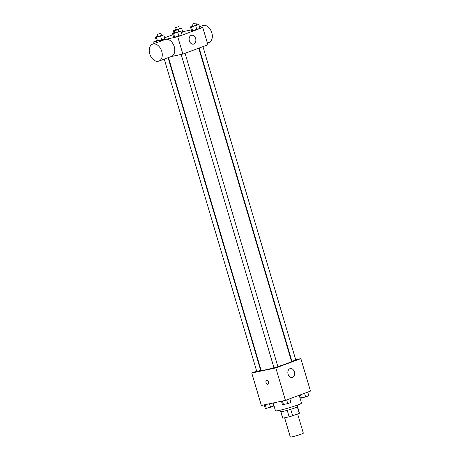 <?xml version="1.0" encoding="UTF-8"?>
<svg xmlns="http://www.w3.org/2000/svg" width="460" height="460" viewBox="0 0 460 460"><rect width="100%" height="100%" fill="white"/><g stroke="black" fill="none" stroke-linecap="round" stroke-linejoin="round"><path stroke-width="0.69" d="M284.613 417.766L290.312 437A6.791 0.5 -16.5 0 0 296.964 435.551A6.791 0.5 -16.5 0 0 303.33 433.142L297.637 413.925M297.332 406.91L299.236 413.339L292.646 415.782A8.763 0.644 -16.5 0 1 289.133 416.812L282.796 418.151A8.763 0.644 -16.5 0 1 282.647 418.082L280.772 411.746M299.236 413.339A8.763 0.644 -16.5 0 0 299.454 413.103L297.58 406.772M297.378 405.076L297.81 406.531A9.056 0.667 163.5 0 1 289.317 409.739A9.056 0.667 163.5 0 1 280.445 411.671L280.013 410.216M290.731 409.308L292.646 415.782M280.899 411.746L282.796 418.151M287.212 410.337L289.133 416.812M273.148 402.977L275.465 410.791A13.582 0.995 -16.5 0 0 288.771 407.893A13.582 0.995 -16.5 0 0 301.507 403.081L299.195 395.272M295.699 359.714L300.857 358.622L310.477 391.086L285.441 400.378L261.366 405.473L251.752 373.008L256.691 371.174M260.515 369.754L260.906 369.61M168.464 57.54L261.113 370.311A15.841 1.161 -16.5 0 0 273.953 367.707M277.863 366.562A15.841 1.161 -16.5 0 0 291.496 361.313L198.743 48.191M300.857 358.622L275.822 367.914L251.752 373.008M291.295 360.646L291.703 360.559M181.159 54.447L274.01 367.897L277.915 366.735L185.064 53.274M164.249 59.104L256.795 371.536L260.705 370.375L168.078 57.684M202.963 46.627L295.815 360.094L291.91 361.249L199.134 48.047M275.822 367.914L285.441 400.378M294.354 371.847A4.525 3.323 -101.9 0 1 292.163 377.436A4.525 3.323 -101.9 0 1 287.977 373.692A4.525 3.323 -101.9 0 1 290.289 368.581A4.525 3.323 -101.9 0 1 294.354 371.847M268.002 384.221A1.978 1.34 69.6 0 1 267.875 384.255A1.978 1.34 69.6 0 1 266.029 382.737A1.978 1.34 69.6 0 1 266.622 380.506A1.978 1.34 69.6 0 1 268.565 381.898A1.978 1.34 69.6 0 1 268.002 384.221A1.978 1.34 69.6 0 1 267.875 384.255A1.978 1.34 69.6 0 1 266.029 382.737A1.978 1.34 69.6 0 1 266.627 380.506M199.899 28.089L202.768 27.479L207.897 44.792L182.867 54.09L171.005 56.597M202.768 27.479L177.738 36.771L153.663 41.866L154.169 43.573M153.663 41.866L156.411 40.842M164.617 37.8L172.891 34.73M178.63 31.562L180.964 31.245L182.085 35.029L178.923 36.202L173.661 37.318L174.714 37.346L173.587 33.563L172.534 33.528L174.725 32.717M182.775 32.027L181.355 32.556L182.775 32.027L181.654 28.238L174.277 30.555L173.224 30.527L175.415 29.716M182.689 31.728L191.331 29.9M161.42 35.201L163.754 34.885L164.875 38.669L161.713 39.847L156.446 40.957L157.498 40.992L156.377 37.203L155.325 37.174L157.515 36.357M196.529 24.915L198.864 24.598L199.985 28.388L196.822 29.561L191.561 30.676L192.613 30.705L191.486 26.916L190.434 26.887L192.625 26.076M177.738 36.771L182.867 54.09M195.626 38.542A4.525 3.323 -101.9 0 1 193.436 44.131A4.525 3.323 -101.9 0 1 189.25 40.388A4.525 3.323 -101.9 0 1 191.561 35.27A4.525 3.323 -101.9 0 1 195.626 38.542M152.605 44.154L165.117 39.508A9.033 6.101 69.6 0 1 173.983 45.85A9.033 6.101 69.6 0 1 171.407 56.448L158.89 61.094A9.033 6.101 69.6 0 1 158.303 61.261A9.033 6.101 69.6 0 1 149.874 54.32A9.033 6.101 69.6 0 1 152.605 44.154A9.033 6.101 69.6 0 1 161.466 50.496A9.033 6.101 69.6 0 1 158.89 61.094M207.397 43.09L208.961 42.51A9.033 6.101 -110.4 0 0 211.686 32.338A9.033 6.101 -110.4 0 0 203.257 25.398A9.033 6.101 -110.4 0 0 202.67 25.564L199.502 26.743M198.864 24.598L191.486 26.916M192.056 24.156L192.7 26.323L196.604 25.162L195.96 23L192.056 24.156L195.96 23M190.434 26.887L191.561 30.676M199.985 28.388L192.613 30.705M195.701 25.771L196.822 29.561M180.964 31.245L173.587 33.563M174.156 30.803L174.8 32.965L178.704 31.809L178.06 29.647L174.156 30.803L178.06 29.647M172.534 33.528L173.661 37.318M182.085 35.029L174.714 37.346M177.802 32.419L178.923 36.202M179.32 28.56L181.654 28.238M174.846 27.796L175.484 29.963L179.394 28.807L178.75 26.64L174.846 27.796L178.75 26.64M173.224 30.527L173.96 33.005M178.492 29.411L179.089 31.435M163.754 34.885L156.377 37.203M156.946 34.442L157.584 36.604L161.494 35.449L160.85 33.287L156.946 34.442L160.85 33.287M155.325 37.174L156.446 40.957M164.875 38.669L157.498 40.992M160.592 36.058L161.713 39.847M307.723 392.104L308.815 395.778L305.653 396.951L300.386 398.067L299.523 395.151M300.46 394.801L301.438 398.096M304.566 393.283L305.653 396.951M289.823 398.751L290.915 402.425L287.753 403.598L282.486 404.714L281.451 401.223M282.434 401.016L283.538 404.742M286.666 399.924L287.753 403.598M272.809 403.052L273.7 406.065L266.328 408.382L265.276 408.353L264.241 404.863M265.224 404.656L266.328 408.382M269.508 403.748L270.537 407.238M190.555 30.067L191.297 29.791"/></g></svg>
